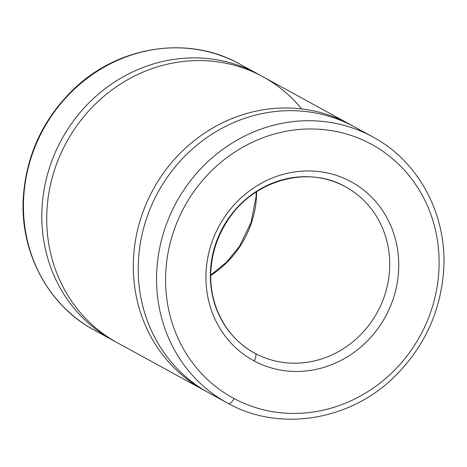 <?xml version="1.0" encoding="UTF-8"?>
<svg xmlns="http://www.w3.org/2000/svg" width="467" height="467" viewBox="0 0 467 467"><rect width="100%" height="100%" fill="white"/><g stroke="black" fill="none" stroke-linecap="round" stroke-linejoin="round"><path stroke-width="0.7" d="M210.745 275.501A94.76 88.105 118.7 0 0 256.634 191.709A94.76 88.105 -61.3 0 1 210.745 275.501M253.809 352.655L255.268 353.455A94.76 88.105 118.7 0 0 377.54 311.863A94.76 88.105 118.7 0 0 345.562 186.829A94.76 88.105 118.7 0 0 222.771 227.627A94.76 88.105 118.7 0 0 254.538 353.058A94.76 88.105 118.7 0 0 255.268 353.455L253.809 352.655M254.206 360.973A101.864 94.713 118.7 0 0 398.754 264.97A101.864 94.713 118.7 0 0 254.071 187.652A101.864 94.713 118.7 0 0 254.206 360.973A7.104 2.615 -61.9 0 0 255.268 353.455A94.76 88.105 -61.3 0 1 254.538 353.058C226.197 337.95 208.545 304.741 210.921 270.311C212.065 252.542 217.558 236.074 227.394 220.903C252.851 180.309 307.636 164.798 345.562 186.829A94.76 88.105 -61.3 0 1 377.54 311.863A94.76 88.105 -61.3 0 1 255.268 353.455A7.104 2.615 118.1 0 1 254.206 360.973A101.864 94.713 -61.3 0 1 254.071 187.652A101.864 94.713 -61.3 0 1 398.754 264.97A101.864 94.713 -61.3 0 1 254.206 360.973M340.139 184.115A94.76 88.105 -61.3 0 1 345.562 186.829M234.055 398.555A144.507 134.356 118.7 0 0 439.108 262.366A144.507 134.356 118.7 0 0 233.862 152.68A144.507 134.356 118.7 0 0 234.055 398.555A144.507 134.356 -61.3 0 1 233.862 152.68A144.507 134.356 -61.3 0 1 439.108 262.366A144.507 134.356 -61.3 0 1 234.055 398.555A7.104 2.615 118.1 0 1 228.416 403.564A7.104 2.615 -61.9 0 0 234.055 398.555M228.404 403.558A151.612 140.964 118.7 0 0 228.421 403.57A7.104 2.615 118.1 0 1 228.404 403.558A7.104 2.615 -61.9 0 0 228.416 403.564C279.476 431.835 348.721 420.936 393.237 377.885C423.703 348.329 440.509 312.516 443.65 270.434C447.479 215.41 419.027 161.57 372.87 136.959A151.612 140.964 118.7 0 0 176.409 202.234A151.612 140.964 118.7 0 0 227.231 402.922A151.612 140.964 118.7 0 0 228.404 403.558M354.511 126.907A151.612 140.964 118.7 0 0 158.05 192.182A151.612 140.964 118.7 0 0 208.872 392.87L227.231 402.922A151.612 140.964 -61.3 0 1 176.409 202.234A151.612 140.964 -61.3 0 1 372.87 136.959L354.511 126.907M210.045 393.506A151.612 140.964 -61.3 0 1 160.473 187.909A151.612 140.964 -61.3 0 1 363.489 132.301M205.147 390.826A151.612 140.964 118.7 0 0 206.437 391.504A151.612 140.964 -61.3 0 1 205.147 390.826A151.612 140.964 -61.3 0 1 203.974 390.19A151.612 140.964 -61.3 0 1 153.153 189.503A151.612 140.964 -61.3 0 1 349.614 124.228A151.612 140.964 -61.3 0 1 352.048 125.594A151.612 140.964 118.7 0 0 153.532 188.82A151.612 140.964 118.7 0 0 205.147 390.826M349.614 124.228L263.026 76.81A151.612 140.964 118.7 0 0 66.565 142.085A151.612 140.964 118.7 0 0 117.386 342.772L203.974 390.19M118.56 343.408A151.612 140.964 -61.3 0 1 81.048 120.072A151.612 140.964 -61.3 0 1 301.711 108.939M113.662 340.729A151.612 140.964 118.7 0 0 114.952 341.406A151.612 140.964 -61.3 0 1 113.662 340.729A151.612 140.964 -61.3 0 1 112.489 340.093A151.612 140.964 -61.3 0 1 61.667 139.405A151.612 140.964 -61.3 0 1 258.128 74.13A151.612 140.964 -61.3 0 1 260.563 75.496A151.612 140.964 118.7 0 0 62.047 138.717A151.612 140.964 118.7 0 0 113.662 340.729M95.309 330.677A151.612 140.964 -61.3 0 1 94.13 330.041C47.973 305.43 19.521 251.59 23.35 196.566C26.491 154.484 43.297 118.671 73.763 89.115C118.624 45.708 188.604 35.043 239.769 64.078A151.612 140.964 118.7 0 0 43.308 129.353A151.612 140.964 118.7 0 0 94.13 330.041A151.612 140.964 -61.3 0 1 43.308 129.353A151.612 140.964 -61.3 0 1 239.769 64.078L258.128 74.13M256.249 191.96L256.079 196.689L251.106 222.368L239.606 246.097L226.606 262.115L210.751 275.04M227.231 402.922L228.416 403.564M94.13 330.041L112.489 340.093"/></g></svg>

